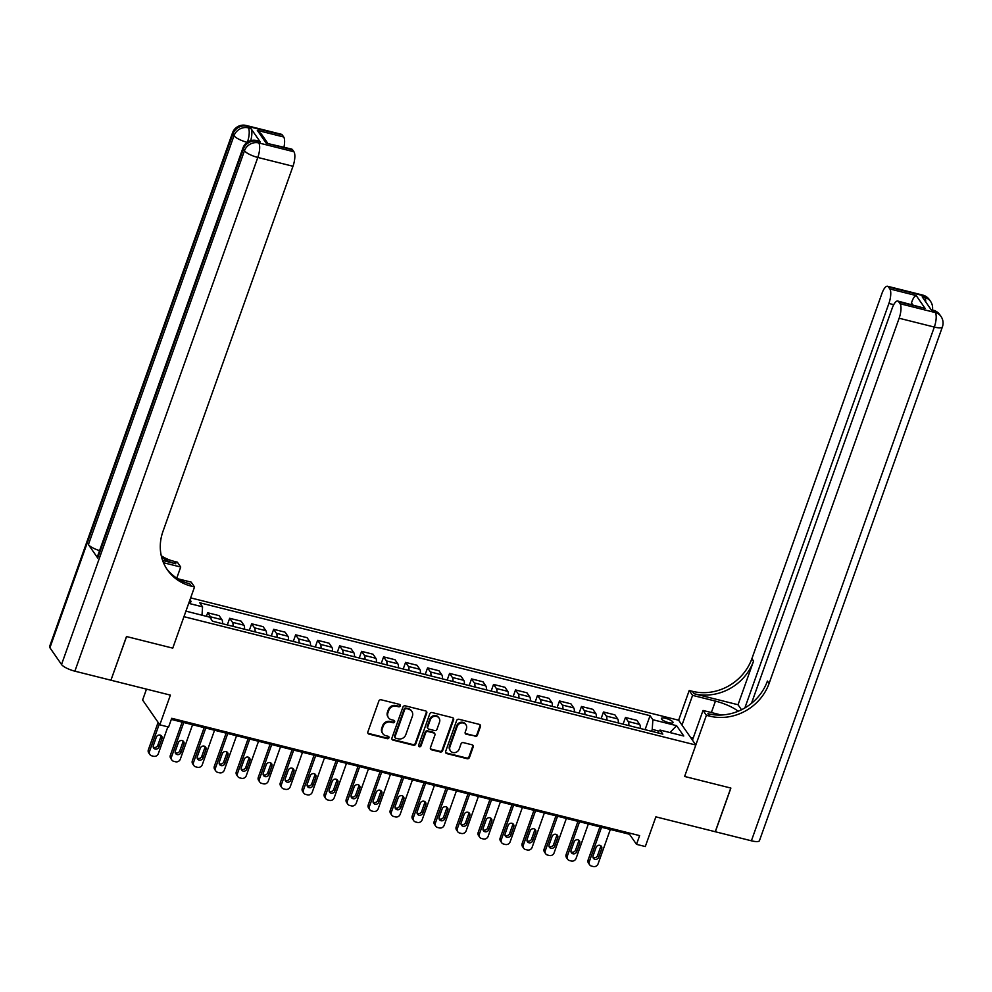 <?xml version="1.0" encoding="UTF-8"?>
<svg xmlns="http://www.w3.org/2000/svg" width="992" height="992" viewBox="0 0 992 992"><rect width="100%" height="100%" fill="white"/><g stroke="black" fill="none" stroke-linecap="round" stroke-linejoin="round"><path stroke-width="1.49" d="M400.309 705.895A1.327 1.19 145.3 0 0 399.528 704.394L381.188 699.794A1.885 1.711 145.3 0 0 378.845 701.071L367.858 731.947A1.885 1.711 145.3 0 0 368.974 734.092L387.314 738.693A1.327 1.19 145.3 0 0 388.827 736.734A1.327 1.19 145.3 0 0 388.17 736.287L385.801 735.692A6.039 5.468 145.3 0 1 382.23 728.822L383.148 726.243A6.039 5.468 145.3 0 1 390.625 722.151L392.993 722.746A1.327 1.19 145.3 0 0 394.506 720.787A1.327 1.19 145.3 0 0 393.849 720.341L391.48 719.746A6.039 5.468 145.3 0 1 387.909 712.876L388.827 710.297A6.039 5.468 145.3 0 1 396.304 706.192L398.672 706.788A1.327 1.19 145.3 0 0 400.309 705.895M388.467 717.7L388.008 717.03A6.039 5.468 145.3 0 1 387.438 712.194L388.356 709.627A6.039 5.468 145.3 0 1 395.833 705.523L398.214 706.118A1.327 1.19 145.3 0 0 399.888 704.543M367.846 733.088A1.885 1.711 145.3 0 0 368.503 733.423L386.855 738.023A1.327 1.19 145.3 0 0 388.529 736.448M382.788 733.646L382.329 732.976A6.039 5.468 145.3 0 1 381.759 728.153L382.676 725.574A6.039 5.468 145.3 0 1 390.154 721.469L392.534 722.064A1.327 1.19 145.3 0 0 394.208 720.502M665.719 718.357A6.15 1.624 19.6 0 0 661.404 718.444A6.15 1.624 19.6 0 0 668.695 722.647A6.15 1.624 19.6 0 0 672.998 722.573A6.15 1.624 19.6 0 0 665.719 718.357M475.032 736.486A1.885 1.711 145.3 0 0 477.375 735.208L480.463 726.541A1.885 1.711 145.3 0 0 479.347 724.396L458.974 719.287A1.885 1.711 145.3 0 0 456.63 720.576L445.644 751.44A1.885 1.711 145.3 0 0 446.76 753.598L467.133 758.706A1.885 1.711 145.3 0 0 469.464 757.417L473.196 746.951A1.885 1.711 145.3 0 0 472.08 744.806L463.351 742.624A1.885 1.711 145.3 0 0 461.02 743.901L459.172 749.096A5.047 4.576 145.3 0 1 450.405 750.808A5.047 4.576 145.3 0 1 449.934 746.778L457.176 726.454A5.047 4.576 145.3 0 1 465.942 724.73A5.047 4.576 145.3 0 1 466.414 728.773L465.198 732.158A1.885 1.711 145.3 0 0 466.314 734.303L474.573 735.816A1.885 1.711 145.3 0 0 476.904 734.539L479.992 725.871A1.885 1.711 145.3 0 0 480.004 724.73M111.017 680.239L170.388 695.119L159.811 724.83L168.603 727.037L171.715 718.295L639.617 835.611L636.504 844.341L645.296 846.548L655.873 816.85L715.244 831.73L730.794 788.045L684.616 776.463L695.826 745.017L183.954 616.677L172.757 648.136L194.531 586.979L191.357 586.173A48.075 43.536 -34.7 0 1 167.412 569.879A48.075 43.536 -34.7 0 1 162.948 531.464L292.987 166.259L257.808 157.443L74.871 671.175L110.93 680.214L126.492 636.529L172.757 648.136L126.579 636.554L110.955 680.152M426.758 713.087A1.885 1.711 145.3 0 0 425.642 710.942L405.269 705.833A1.885 1.711 145.3 0 0 402.938 707.11L391.939 737.986A1.885 1.711 145.3 0 0 393.055 740.131L413.428 745.24A1.885 1.711 145.3 0 0 415.772 743.963L426.758 713.087L426.3 712.417A1.885 1.711 145.3 0 0 426.312 711.276M432.115 712.554L452.488 717.662A1.885 1.711 145.3 0 1 453.604 719.82L442.618 750.684A1.885 1.711 145.3 0 1 440.274 751.973L431.557 749.791A1.885 1.711 145.3 0 1 430.441 747.633L434.905 735.122A1.885 1.711 145.3 0 0 433.789 732.964L427.998 731.513A1.885 1.711 145.3 0 0 425.667 732.803L421.03 745.835A1.327 1.19 145.3 0 1 418.723 746.282A1.327 1.19 145.3 0 1 418.612 745.228L429.784 713.843A1.885 1.711 145.3 0 1 432.115 712.554M189.112 602.181A5.964 1.575 19.6 0 0 191.022 601.71A5.964 1.575 19.6 0 0 189.844 600.135M190.65 597.866L678.627 720.217L695.826 745.017M185.926 611.134L209.709 617.16L212.524 621.215L662.83 734.117L660.015 730.062L657.324 732.728M188.691 603.359L202.554 606.831L202.008 615.226M645.073 729.666L650.058 715.678L199.752 602.776L202.554 606.831M650.058 715.678L652.86 719.733L676.606 725.685L683.773 736.014L660.015 730.062M146.494 689.13L142.612 700.03L159.811 724.83M171.318 719.411L629.536 834.284L636.504 844.341M658.973 731.092L652.24 729.405L651.558 731.29M629.92 833.181L629.536 834.284M206.423 616.33L207.688 612.758L210.502 616.813A7.688 2.554 104.1 0 1 211.098 619.157M222.518 623.72A7.688 2.554 104.1 0 0 221.935 619.69L219.12 615.635L207.688 612.758M227.304 624.923L229.673 618.276L232.488 622.331A7.688 2.554 104.1 0 1 233.07 626.361M244.503 629.226A7.688 2.554 104.1 0 0 243.92 625.196L241.106 621.141L229.673 618.276M249.302 630.428L251.658 623.794L254.473 627.849A7.688 2.554 104.1 0 1 255.056 631.879M266.488 634.744A7.688 2.554 104.1 0 0 265.906 630.714L263.091 626.659L251.658 623.794M271.287 635.946L273.656 629.3L276.458 633.355A7.688 2.554 104.1 0 1 277.041 637.385M288.474 640.249A7.688 2.554 104.1 0 0 287.891 636.219L285.088 632.164L273.656 629.3M293.272 641.452L295.641 634.818L298.456 638.873A7.688 2.554 104.1 0 1 299.026 642.903M310.459 645.767A7.688 2.554 104.1 0 0 309.888 641.737L307.074 637.682L295.641 634.818M315.258 646.97L317.626 640.324L320.441 644.378A7.688 2.554 104.1 0 1 321.011 648.408M332.444 651.285A7.688 2.554 104.1 0 0 331.874 647.243L329.059 643.188L317.626 640.324M337.243 652.488L339.611 645.842L342.426 649.896A7.688 2.554 104.1 0 1 343.009 653.926M354.442 656.791A7.688 2.554 104.1 0 0 353.859 652.761L351.044 648.706L339.611 645.842M359.24 657.994L361.596 651.347L364.411 655.402A7.688 2.554 104.1 0 1 364.994 659.432M376.427 662.309A7.688 2.554 104.1 0 0 375.844 658.279L373.029 654.224L361.596 651.347M381.226 663.512L383.594 656.865L386.396 660.92A7.688 2.554 104.1 0 1 386.979 664.95M398.412 667.814A7.688 2.554 104.1 0 0 397.829 663.784L395.027 659.73L383.594 656.865M403.211 669.017L405.579 662.383L408.382 666.438A7.688 2.554 104.1 0 1 408.964 670.468M420.397 673.332A7.688 2.554 104.1 0 0 419.827 669.302L417.012 665.248L405.579 662.383M425.196 674.535L427.564 667.889L430.379 671.944A7.688 2.554 104.1 0 1 430.95 675.974M442.382 678.838A7.688 2.554 104.1 0 0 441.812 674.808L438.997 670.753L427.564 667.889M447.181 680.041L449.55 673.407L452.364 677.462A7.688 2.554 104.1 0 1 452.947 681.492M464.38 684.356A7.688 2.554 104.1 0 0 463.797 680.326L460.982 676.271L449.55 673.407M469.179 685.559L471.535 678.912L474.35 682.967A7.688 2.554 104.1 0 1 474.932 686.997M486.365 689.874A7.688 2.554 104.1 0 0 485.782 685.832L482.968 681.777L471.535 678.912M491.164 691.077L493.532 684.43L496.335 688.485A7.688 2.554 104.1 0 1 496.918 692.515M508.35 695.38A7.688 2.554 104.1 0 0 507.768 691.35L504.965 687.295L493.532 684.43M513.149 696.582L515.518 689.936L518.32 693.991A7.688 2.554 104.1 0 1 518.903 698.021M530.336 700.898A7.688 2.554 104.1 0 0 529.753 696.868L526.95 692.813L515.518 689.936M535.134 702.1L537.503 695.454L540.318 699.509A7.688 2.554 104.1 0 1 540.888 703.539M552.321 706.403A7.688 2.554 104.1 0 0 551.75 702.373L548.936 698.318L537.503 695.454M557.12 707.606L559.488 700.972L562.303 705.027A7.688 2.554 104.1 0 1 562.886 709.057M574.318 711.921A7.688 2.554 104.1 0 0 573.736 707.891L570.921 703.836L559.488 700.972M579.117 713.124L581.473 706.478L584.288 710.532A7.688 2.554 104.1 0 1 584.871 714.562M596.304 717.427A7.688 2.554 104.1 0 0 595.721 713.397L592.906 709.342L581.473 706.478M601.102 718.63L603.458 711.996L606.273 716.05A7.688 2.554 104.1 0 1 606.856 720.08M618.289 722.945A7.688 2.554 104.1 0 0 617.706 718.915L614.904 714.86L603.458 711.996M623.088 724.148L625.456 717.501L628.258 721.556A7.688 2.554 104.1 0 1 628.841 725.586M640.274 728.463A7.688 2.554 104.1 0 0 639.691 724.42L636.889 720.366L625.456 717.501M652.24 729.405L652.86 719.733M676.606 725.685L669.96 732.542M391.927 739.127A1.885 1.711 145.3 0 0 392.596 739.462L412.97 744.57A1.885 1.711 145.3 0 0 415.301 743.281L426.3 712.417M406.311 708.71A1.327 1.19 145.3 0 0 404.674 709.602L395.027 736.696A1.327 1.19 145.3 0 0 395.808 738.209L398.313 738.829A6.039 5.468 145.3 0 0 405.79 734.725L412.387 716.212A6.039 5.468 145.3 0 0 408.816 709.33L405.852 708.04A1.327 1.19 145.3 0 0 404.215 708.933L404.674 709.602M395.151 737.763L394.692 737.093A1.327 1.19 145.3 0 1 394.568 736.027L404.215 708.933M411.829 711.376L411.37 710.706A6.039 5.468 145.3 0 0 408.357 708.66L408.816 709.33M405.852 708.04L408.357 708.66M430.429 748.774A1.885 1.711 145.3 0 0 431.098 749.109L439.816 751.304A1.885 1.711 145.3 0 0 442.147 750.014L453.146 719.15A1.885 1.711 145.3 0 0 453.158 717.997M434.732 733.609L434.26 732.939A1.885 1.711 145.3 0 0 433.318 732.294L427.54 730.844A1.885 1.711 145.3 0 0 425.196 732.133L420.558 745.166L421.03 745.835M418.562 745.91A1.327 1.19 145.3 0 0 420.558 745.166M439.53 722.126A5.047 4.576 145.3 0 0 434.372 716.336A5.047 4.576 145.3 0 0 430.292 719.808L427.738 726.962A1.885 1.711 145.3 0 0 428.854 729.12L434.645 730.571A1.885 1.711 145.3 0 0 436.976 729.281L439.53 722.126M439.059 718.084L438.6 717.414A5.047 4.576 145.3 0 0 429.821 719.138L430.292 719.808M427.912 728.475L427.453 727.806A1.885 1.711 145.3 0 1 427.279 726.293L429.821 719.138M465.186 733.299A1.885 1.711 145.3 0 0 465.856 733.634L474.573 735.816M465.942 724.73L465.471 724.061A5.047 4.576 145.3 0 0 456.704 725.784L457.176 726.454M450.405 750.808L449.934 750.138A5.047 4.576 145.3 0 1 449.463 746.108L456.704 725.784M445.631 752.593A1.885 1.711 145.3 0 0 446.288 752.928L466.662 758.037A1.885 1.711 145.3 0 0 469.005 756.747L472.725 746.282A1.885 1.711 145.3 0 0 472.738 745.141M158.112 722.387L148.366 749.778A3.844 3.484 -34.7 0 0 148.713 752.854L149.879 754.528A3.844 3.484 145.3 0 0 151.801 755.83L153.549 756.276A3.844 3.484 145.3 0 0 158.323 753.66L167.859 726.851M149.879 754.528A3.844 3.484 145.3 0 1 149.519 751.452L159.278 724.061M153.227 747.063A3.075 2.79 145.3 0 0 157.815 745.302L160.803 736.907A3.075 2.79 145.3 0 0 160.915 735.407M158.968 746.976L161.956 738.581A3.075 2.79 145.3 0 0 158.819 735.06A3.075 2.79 145.3 0 0 156.327 737.168L153.351 745.562A3.075 2.79 145.3 0 0 156.488 749.096A3.075 2.79 145.3 0 0 158.968 746.976L157.815 745.302M182.156 722.126L170.351 755.296A3.844 3.484 -34.7 0 0 170.711 758.359L171.864 760.046A3.844 3.484 145.3 0 0 173.786 761.348L175.547 761.782A3.844 3.484 145.3 0 0 180.308 759.178L192.572 724.73M171.864 760.046A3.844 3.484 145.3 0 1 171.504 756.97L183.768 722.536M175.212 752.568A3.075 2.79 145.3 0 0 179.8 750.808L182.788 742.425A3.075 2.79 145.3 0 0 182.9 740.925M180.966 752.482L183.954 744.099A3.075 2.79 145.3 0 0 180.804 740.565A3.075 2.79 145.3 0 0 178.324 742.686L175.336 751.068A3.075 2.79 145.3 0 0 178.473 754.602A3.075 2.79 145.3 0 0 180.966 752.482L179.8 750.808M204.141 727.632L192.336 760.802A3.844 3.484 -34.7 0 0 192.696 763.877L193.849 765.551A3.844 3.484 145.3 0 0 195.771 766.853L197.532 767.3A3.844 3.484 145.3 0 0 202.294 764.683L214.557 730.248M193.849 765.551A3.844 3.484 145.3 0 1 193.502 762.476L205.766 728.041M197.197 758.086A3.075 2.79 145.3 0 0 201.785 756.326L204.774 747.931A3.075 2.79 145.3 0 0 204.898 746.43M202.951 758L205.939 749.605A3.075 2.79 145.3 0 0 202.79 746.083A3.075 2.79 145.3 0 0 200.31 748.204L197.321 756.586A3.075 2.79 145.3 0 0 200.458 760.12A3.075 2.79 145.3 0 0 202.951 758L201.785 756.326M226.139 733.15L214.322 766.32A3.844 3.484 -34.7 0 0 214.681 769.395L215.847 771.069A3.844 3.484 145.3 0 0 217.756 772.371L219.517 772.805A3.844 3.484 145.3 0 0 224.279 770.201L236.542 735.754M215.847 771.069A3.844 3.484 145.3 0 1 215.487 767.994L227.751 733.559M219.182 763.592A3.075 2.79 145.3 0 0 223.77 761.831L226.759 753.449A3.075 2.79 145.3 0 0 226.883 751.948M224.936 763.505L227.924 755.123A3.075 2.79 145.3 0 0 224.775 751.589A3.075 2.79 145.3 0 0 222.295 753.709L219.306 762.104A3.075 2.79 145.3 0 0 222.456 765.626A3.075 2.79 145.3 0 0 224.936 763.505L223.77 761.831M248.124 738.668L236.307 771.826A3.844 3.484 -34.7 0 0 236.666 774.901L237.832 776.575A3.844 3.484 145.3 0 0 239.742 777.877L241.502 778.323A3.844 3.484 145.3 0 0 246.264 775.707L258.528 741.272M237.832 776.575A3.844 3.484 145.3 0 1 237.472 773.5L249.736 739.065M241.18 769.11A3.075 2.79 145.3 0 0 245.768 767.349L248.744 758.954A3.075 2.79 145.3 0 0 248.868 757.466M246.921 769.023L249.91 760.641A3.075 2.79 145.3 0 0 246.772 757.107A3.075 2.79 145.3 0 0 244.28 759.227L241.292 767.61A3.075 2.79 145.3 0 0 244.441 771.144A3.075 2.79 145.3 0 0 246.921 769.023L245.768 767.349M691.56 738.866L693.408 737.465M260.226 141.918L257.585 141.261A11.532 3.832 -75.9 0 0 256.668 140.554L259.296 141.224A11.532 3.832 104.1 0 1 260.226 141.918L250.939 128.514A11.532 3.832 104.1 0 1 250.74 140.641M176.75 578.15L180.705 567.027L163.469 562.712M180.705 567.027L177.332 562.166L174.17 561.373A48.075 43.536 -34.7 0 1 161.262 555.78M162.601 560.468L175.844 563.791A48.075 43.536 -34.7 0 1 161.634 557.306M194.531 586.979L191.158 582.118L177.667 578.733M74.871 671.175A11.532 3.038 -160.4 0 1 61.529 664.504L244.466 150.772L243.3 149.098A11.532 10.453 145.3 0 1 257.585 141.261L258.751 142.935L293.93 151.764L292.566 149.78A11.532 3.832 104.1 0 0 291.636 149.073L266.178 143.17L257.3 130.361L283.687 136.983L282.311 134.999L247.132 126.182L248.298 127.856L250.939 128.514M283.687 136.983A11.532 3.832 104.1 0 1 283.96 147.151M99.572 550.634A11.532 3.038 -160.4 0 1 88.412 544.583L234.013 135.693L232.847 134.019A11.532 10.453 145.3 0 1 247.132 126.182A11.532 3.832 -75.9 0 0 246.202 125.476L281.381 134.292A11.532 3.832 104.1 0 1 282.311 134.999M61.529 664.504L49.91 647.751A11.532 3.038 -160.4 0 1 49.6 646.524L232.537 132.792A11.532 3.038 19.6 0 0 232.847 134.019L49.91 647.751M88.412 544.583L97.7 557.988A11.532 3.038 -160.4 0 1 97.39 556.76L242.99 147.882A11.532 3.038 19.6 0 0 243.3 149.098L97.7 557.988M293.93 151.764A11.532 3.832 104.1 0 1 292.987 166.259M191.357 586.173L189.695 583.767A48.075 43.536 -34.7 0 1 166.594 568.664M257.3 130.361L261.429 134.143L267.617 143.059M922.721 295.083A11.532 11.532 0 0 1 929.392 299.708A11.532 10.453 145.3 0 0 923.651 295.79L888.472 286.973A11.532 3.832 -75.9 0 0 887.542 286.266L922.721 295.083A11.532 3.832 104.1 0 1 923.651 295.79L924.804 297.476L922.176 296.806L931.463 310.211L934.104 310.88L935.27 312.554A11.532 3.832 104.1 0 1 934.315 327.062L899.136 318.234A11.532 3.832 -75.9 0 0 900.079 303.738L935.27 312.554A11.532 10.453 -34.7 0 1 941.011 316.46A11.532 11.532 0 0 1 942.4 326.901A11.532 3.038 19.6 0 1 934.315 327.062L751.39 840.794L715.331 831.755L730.881 788.07L684.616 776.463L706.403 715.306L709.565 716.1A48.075 43.536 145.3 0 0 769.098 683.438L899.136 318.234M738.16 711.264A21.626 5.704 19.6 0 0 715.443 701.096L692.577 695.367L689.204 690.506L692.366 691.3A48.075 43.536 145.3 0 0 751.899 658.638L881.95 293.434A11.532 3.832 -75.9 0 1 887.542 286.266M692.453 740.156L703.03 710.446L721.234 715.009M703.03 710.446L706.403 715.306M738.023 704.742L694.04 693.718A48.075 43.536 145.3 0 0 753.573 661.056L738.023 704.742L741.495 709.751M912.764 304.804L911.499 302.969C912.814 298.617 914.401 296.149 916.224 295.566L925.102 308.376L898.715 301.754L900.079 303.738M898.715 301.754A11.532 3.832 -75.9 0 0 897.785 301.047A11.532 3.832 -75.9 0 0 892.192 308.214L751.49 703.34M942.4 326.901L759.463 840.633A11.532 3.038 -160.4 0 1 751.39 840.794M682 725.078L692.577 695.367M678.627 720.217L689.204 690.506M744.868 707.941L888.894 303.453A11.532 3.832 -75.9 0 0 889.836 288.957L916.224 295.566M888.472 286.973L889.836 288.957M911.499 302.969A11.532 3.832 104.1 0 1 911.226 304.42M709.565 716.1L707.891 713.694A48.075 43.536 145.3 0 0 767.424 681.033L769.098 683.438M925.102 308.376L897.785 301.047M690.618 737.515L692.664 738.023M270.109 744.174L258.292 777.344A3.844 3.484 -34.7 0 0 258.652 780.419L259.817 782.093A3.844 3.484 145.3 0 0 261.739 783.395L263.488 783.841A3.844 3.484 145.3 0 0 268.249 781.225L280.513 746.79M259.817 782.093A3.844 3.484 145.3 0 1 259.458 779.018L271.721 744.583M263.165 774.628A3.075 2.79 145.3 0 0 267.753 772.855L270.742 764.472A3.075 2.79 145.3 0 0 270.853 762.972M268.906 774.541L271.895 766.146A3.075 2.79 145.3 0 0 268.758 762.612A3.075 2.79 145.3 0 0 266.265 764.733L263.277 773.128A3.075 2.79 145.3 0 0 266.426 776.649A3.075 2.79 145.3 0 0 268.906 774.541L267.753 772.855M292.094 749.692L280.29 782.849A3.844 3.484 -34.7 0 0 280.649 785.924L281.802 787.598A3.844 3.484 145.3 0 0 283.724 788.913L285.485 789.347A3.844 3.484 145.3 0 0 290.247 786.73L302.51 752.296M281.802 787.598A3.844 3.484 145.3 0 1 281.443 784.536L293.706 750.088M285.15 780.134A3.075 2.79 145.3 0 0 289.738 778.373L292.727 769.99A3.075 2.79 145.3 0 0 292.838 768.49M290.904 780.047L293.88 771.664A3.075 2.79 145.3 0 0 290.743 768.13A3.075 2.79 145.3 0 0 288.263 770.251L285.274 778.633A3.075 2.79 145.3 0 0 288.412 782.167A3.075 2.79 145.3 0 0 290.904 780.047L289.738 778.373M314.08 755.197L302.275 788.367A3.844 3.484 -34.7 0 0 302.634 791.442L303.788 793.116A3.844 3.484 145.3 0 0 305.71 794.418L307.47 794.865A3.844 3.484 145.3 0 0 312.232 792.248L324.496 757.814M303.788 793.116A3.844 3.484 145.3 0 1 303.44 790.041L315.704 755.606M307.136 785.652A3.075 2.79 145.3 0 0 311.724 783.891L314.712 775.496A3.075 2.79 145.3 0 0 314.836 773.996M312.889 785.565L315.878 777.17A3.075 2.79 145.3 0 0 312.728 773.648A3.075 2.79 145.3 0 0 310.248 775.756L307.26 784.151A3.075 2.79 145.3 0 0 310.397 787.685A3.075 2.79 145.3 0 0 312.889 785.565L311.724 783.891M336.077 760.715L324.26 793.885A3.844 3.484 -34.7 0 0 324.62 796.948L325.785 798.634A3.844 3.484 145.3 0 0 327.695 799.936L329.456 800.37A3.844 3.484 145.3 0 0 334.217 797.766L346.481 763.319M325.785 798.634A3.844 3.484 145.3 0 1 325.426 795.559L337.689 761.124M329.121 791.157A3.075 2.79 145.3 0 0 333.709 789.396L336.697 781.014A3.075 2.79 145.3 0 0 336.821 779.514M334.874 791.07L337.863 782.688A3.075 2.79 145.3 0 0 334.713 779.154A3.075 2.79 145.3 0 0 332.233 781.274L329.245 789.657A3.075 2.79 145.3 0 0 332.394 793.191A3.075 2.79 145.3 0 0 334.874 791.07L333.709 789.396M358.062 766.221L346.245 799.391A3.844 3.484 -34.7 0 0 346.605 802.466L347.77 804.14A3.844 3.484 145.3 0 0 349.68 805.442L351.441 805.888A3.844 3.484 145.3 0 0 356.202 803.272L368.466 768.837M347.77 804.14A3.844 3.484 145.3 0 1 347.411 801.065L359.674 766.63M351.118 796.675A3.075 2.79 145.3 0 0 355.706 794.914L358.682 786.52A3.075 2.79 145.3 0 0 358.806 785.019M356.86 796.588L359.848 788.194A3.075 2.79 145.3 0 0 356.711 784.672A3.075 2.79 145.3 0 0 354.218 786.792L351.23 795.175A3.075 2.79 145.3 0 0 354.38 798.709A3.075 2.79 145.3 0 0 356.86 796.588L355.706 794.914M380.048 771.739L368.23 804.909A3.844 3.484 -34.7 0 0 368.59 807.984L369.756 809.658A3.844 3.484 145.3 0 0 371.665 810.96L373.426 811.394A3.844 3.484 145.3 0 0 378.188 808.79L390.451 774.343M369.756 809.658A3.844 3.484 145.3 0 1 369.396 806.583L381.66 772.148M373.104 802.181A3.075 2.79 145.3 0 0 377.692 800.42L380.68 792.038A3.075 2.79 145.3 0 0 380.792 790.537M378.845 802.094L381.833 793.712A3.075 2.79 145.3 0 0 378.696 790.178A3.075 2.79 145.3 0 0 376.204 792.298L373.215 800.693A3.075 2.79 145.3 0 0 376.365 804.214A3.075 2.79 145.3 0 0 378.845 802.094L377.692 800.42M402.033 777.257L390.228 810.414A3.844 3.484 -34.7 0 0 390.575 813.49L391.741 815.164A3.844 3.484 145.3 0 0 393.663 816.466L395.424 816.912A3.844 3.484 145.3 0 0 400.185 814.296L412.449 779.861M391.741 815.164A3.844 3.484 145.3 0 1 391.381 812.088L403.645 777.654M395.089 807.699A3.075 2.79 145.3 0 0 399.677 805.938L402.665 797.543A3.075 2.79 145.3 0 0 402.777 796.055M400.842 807.612L403.818 799.23A3.075 2.79 145.3 0 0 400.681 795.696A3.075 2.79 145.3 0 0 398.201 797.816L395.213 806.198A3.075 2.79 145.3 0 0 398.35 809.732A3.075 2.79 145.3 0 0 400.842 807.612L399.677 805.938M424.018 782.762L412.213 815.932A3.844 3.484 -34.7 0 0 412.573 819.008L413.726 820.682A3.844 3.484 145.3 0 0 415.648 821.984L417.409 822.43A3.844 3.484 145.3 0 0 422.17 819.814L434.434 785.379M413.726 820.682A3.844 3.484 145.3 0 1 413.379 817.606L425.63 783.172M417.074 813.217A3.075 2.79 145.3 0 0 421.662 811.444L424.65 803.061A3.075 2.79 145.3 0 0 424.774 801.561M422.828 813.13L425.816 804.735A3.075 2.79 145.3 0 0 422.666 801.201A3.075 2.79 145.3 0 0 420.186 803.322L417.198 811.716A3.075 2.79 145.3 0 0 420.335 815.238A3.075 2.79 145.3 0 0 422.828 813.13L421.662 811.444M446.003 788.28L434.198 821.438A3.844 3.484 -34.7 0 0 434.558 824.513L435.724 826.187A3.844 3.484 145.3 0 0 437.633 827.502L439.394 827.936A3.844 3.484 145.3 0 0 444.156 825.319L456.419 790.884M435.724 826.187A3.844 3.484 145.3 0 1 435.364 823.124L447.628 788.677M439.059 818.722A3.075 2.79 145.3 0 0 443.647 816.962L446.636 808.579A3.075 2.79 145.3 0 0 446.76 807.079M444.813 818.636L447.801 810.253A3.075 2.79 145.3 0 0 444.652 806.719A3.075 2.79 145.3 0 0 442.172 808.84L439.183 817.222A3.075 2.79 145.3 0 0 442.333 820.756A3.075 2.79 145.3 0 0 444.813 818.636L443.647 816.962M468.001 793.786L456.184 826.956A3.844 3.484 -34.7 0 0 456.543 830.031L457.709 831.705A3.844 3.484 145.3 0 0 459.618 833.007L461.379 833.454A3.844 3.484 145.3 0 0 466.141 830.837L478.404 796.402M457.709 831.705A3.844 3.484 145.3 0 1 457.349 828.63L469.613 794.195M461.057 824.24A3.075 2.79 145.3 0 0 465.632 822.48L468.621 814.085A3.075 2.79 145.3 0 0 468.745 812.584M466.798 824.154L469.786 815.759A3.075 2.79 145.3 0 0 466.649 812.237A3.075 2.79 145.3 0 0 464.157 814.345L461.168 822.74A3.075 2.79 145.3 0 0 464.318 826.274A3.075 2.79 145.3 0 0 466.798 824.154L465.632 822.48M489.986 799.304L478.169 832.474A3.844 3.484 -34.7 0 0 478.528 835.537L479.694 837.223A3.844 3.484 145.3 0 0 481.604 838.525L483.364 838.959A3.844 3.484 145.3 0 0 488.126 836.355L500.39 801.908M479.694 837.223A3.844 3.484 145.3 0 1 479.334 834.148L491.598 799.713M483.042 829.746A3.075 2.79 145.3 0 0 487.63 827.985L490.618 819.603A3.075 2.79 145.3 0 0 490.73 818.102M488.783 829.659L491.772 821.277A3.075 2.79 145.3 0 0 488.634 817.743A3.075 2.79 145.3 0 0 486.142 819.863L483.154 828.246A3.075 2.79 145.3 0 0 486.303 831.78A3.075 2.79 145.3 0 0 488.783 829.659L487.63 827.985M511.971 804.81L500.166 837.98A3.844 3.484 -34.7 0 0 500.514 841.055L501.679 842.729A3.844 3.484 145.3 0 0 503.601 844.031L505.362 844.477A3.844 3.484 145.3 0 0 510.124 841.861L522.387 807.426M501.679 842.729A3.844 3.484 145.3 0 1 501.32 839.654L513.583 805.219M505.027 835.264A3.075 2.79 145.3 0 0 509.615 833.503L512.604 825.108A3.075 2.79 145.3 0 0 512.715 823.608M510.781 835.177L513.757 826.782A3.075 2.79 145.3 0 0 510.62 823.261A3.075 2.79 145.3 0 0 508.127 825.381L505.151 833.764A3.075 2.79 145.3 0 0 508.288 837.298A3.075 2.79 145.3 0 0 510.781 835.177L509.615 833.503M533.956 810.328L522.152 843.498A3.844 3.484 -34.7 0 0 522.511 846.573L523.664 848.247A3.844 3.484 145.3 0 0 525.586 849.549L527.347 849.983A3.844 3.484 145.3 0 0 532.109 847.379L544.372 812.932M523.664 848.247A3.844 3.484 145.3 0 1 523.305 845.172L535.568 810.737M527.012 840.77A3.075 2.79 145.3 0 0 531.6 839.009L534.589 830.626A3.075 2.79 145.3 0 0 534.713 829.126M532.766 840.683L535.754 832.3A3.075 2.79 145.3 0 0 532.605 828.766A3.075 2.79 145.3 0 0 530.125 830.887L527.136 839.282A3.075 2.79 145.3 0 0 530.274 842.803A3.075 2.79 145.3 0 0 532.766 840.683L531.6 839.009M555.942 815.846L544.137 849.003A3.844 3.484 -34.7 0 0 544.496 852.078L545.662 853.752A3.844 3.484 145.3 0 0 547.572 855.054L549.332 855.501A3.844 3.484 145.3 0 0 554.094 852.884L566.358 818.45M545.662 853.752A3.844 3.484 145.3 0 1 545.302 850.677L557.566 816.242M548.998 846.288A3.075 2.79 145.3 0 0 553.586 844.527L556.574 836.132A3.075 2.79 145.3 0 0 556.698 834.644M554.751 846.201L557.74 837.818A3.075 2.79 145.3 0 0 554.59 834.284A3.075 2.79 145.3 0 0 552.11 836.405L549.122 844.787A3.075 2.79 145.3 0 0 552.259 848.321A3.075 2.79 145.3 0 0 554.751 846.201L553.586 844.527M577.939 821.351L566.122 854.521A3.844 3.484 -34.7 0 0 566.482 857.596L567.647 859.27A3.844 3.484 145.3 0 0 569.557 860.572L571.318 861.019A3.844 3.484 145.3 0 0 576.079 858.402L588.343 823.968M567.647 859.27A3.844 3.484 145.3 0 1 567.288 856.195L579.551 821.76M570.995 851.806A3.075 2.79 145.3 0 0 575.571 850.032L578.559 841.65A3.075 2.79 145.3 0 0 578.683 840.15M576.736 851.719L579.725 843.324A3.075 2.79 145.3 0 0 576.588 839.79A3.075 2.79 145.3 0 0 574.095 841.91L571.107 850.305A3.075 2.79 145.3 0 0 574.256 853.827A3.075 2.79 145.3 0 0 576.736 851.719L575.571 850.032M599.924 826.869L588.107 860.027A3.844 3.484 -34.7 0 0 588.467 863.102L589.632 864.776A3.844 3.484 145.3 0 0 591.542 866.09L593.303 866.524A3.844 3.484 145.3 0 0 598.064 863.908L610.328 829.473M589.632 864.776A3.844 3.484 145.3 0 1 589.273 861.713L601.536 827.266M592.98 857.311A3.075 2.79 145.3 0 0 597.568 855.55L600.544 847.168A3.075 2.79 145.3 0 0 600.668 845.668M598.722 857.224L601.71 848.842A3.075 2.79 145.3 0 0 598.573 845.308A3.075 2.79 145.3 0 0 596.08 847.428L593.092 855.811A3.075 2.79 145.3 0 0 596.242 859.345A3.075 2.79 145.3 0 0 598.722 857.224L597.568 855.55M221.935 619.69L210.502 616.813M243.92 625.196L232.488 622.331M265.906 630.714L254.473 627.849M287.891 636.219L276.458 633.355M309.888 641.737L298.456 638.873M331.874 647.243L320.441 644.378M353.859 652.761L342.426 649.896M375.844 658.279L364.411 655.402M397.829 663.784L386.396 660.92M419.827 669.302L408.382 666.438M441.812 674.808L430.379 671.944M463.797 680.326L452.364 677.462M485.782 685.832L474.35 682.967M507.768 691.35L496.335 688.485M529.753 696.868L518.32 693.991M551.75 702.373L540.318 699.509M573.736 707.891L562.303 705.027M595.721 713.397L584.288 710.532M617.706 718.915L606.273 716.05M639.691 724.42L628.258 721.556M395.833 705.523L396.304 706.192M388.356 709.627L388.827 710.297M387.438 712.194L387.909 712.876M392.534 722.064L392.993 722.746M390.154 721.469L390.625 722.151M382.676 725.574L383.148 726.243M381.759 728.153L382.23 728.822M386.855 738.023L387.314 738.693M368.503 733.423L368.974 734.092M398.214 706.118L398.672 706.788M415.301 743.281L415.772 743.963M412.97 744.57L413.428 745.24M392.596 739.462L393.055 740.131M394.568 736.027L395.027 736.696M453.146 719.15L453.604 719.82M442.147 750.014L442.618 750.684M439.816 751.304L440.274 751.973M431.098 749.109L431.557 749.791M433.318 732.294L433.789 732.964M427.54 730.844L427.998 731.513M425.196 732.133L425.667 732.803M427.279 726.293L427.738 726.962M465.856 733.634L466.314 734.303M449.463 746.108L449.934 746.778M472.725 746.282L473.196 746.951M469.005 756.747L469.464 757.417M466.662 758.037L467.133 758.706M446.288 752.928L446.76 753.598M479.992 725.871L480.463 726.541M476.904 734.539L477.375 735.208M149.519 751.452L148.366 749.778M160.803 736.907L161.956 738.581M171.504 756.97L170.351 755.296M182.788 742.425L183.954 744.099M193.502 762.476L192.336 760.802M204.774 747.931L205.939 749.605M215.487 767.994L214.322 766.32M226.759 753.449L227.924 755.123M237.472 773.5L236.307 771.826M248.744 758.954L249.91 760.641M175.844 563.791L174.17 561.373M292.566 149.78L266.178 143.17M247.417 142.178A11.532 3.832 -75.9 0 0 248.298 127.856A11.532 10.453 -34.7 0 0 234.013 135.693A11.532 3.038 19.6 0 0 247.194 142.327M257.808 157.443A11.532 3.832 -75.9 0 0 258.751 142.935A11.532 10.453 -34.7 0 0 244.466 150.772A11.532 3.038 19.6 0 0 257.808 157.443M694.04 693.718L692.366 691.3M753.573 661.056L751.899 658.638M893.742 304.668L888.894 303.453M933.174 310.174A11.532 3.832 104.1 0 1 934.104 310.88A11.532 10.453 145.3 0 1 939.846 314.786A11.532 11.532 0 0 0 933.174 310.174L931.066 309.64M932.43 309.988A11.532 11.532 0 0 0 930.558 301.382A11.532 10.453 -34.7 0 0 924.804 297.476A11.532 3.832 104.1 0 1 925.734 301.952M711.363 712.541L715.443 701.096M259.458 779.018L258.292 777.344M270.742 764.472L271.895 766.146M281.443 784.536L280.29 782.849M292.727 769.99L293.88 771.664M303.44 790.041L302.275 788.367M314.712 775.496L315.878 777.17M325.426 795.559L324.26 793.885M336.697 781.014L337.863 782.688M347.411 801.065L346.245 799.391M358.682 786.52L359.848 788.194M369.396 806.583L368.23 804.909M380.68 792.038L381.833 793.712M391.381 812.088L390.228 810.414M402.665 797.543L403.818 799.23M413.379 817.606L412.213 815.932M424.65 803.061L425.816 804.735M435.364 823.124L434.198 821.438M446.636 808.579L447.801 810.253M457.349 828.63L456.184 826.956M468.621 814.085L469.786 815.759M479.334 834.148L478.169 832.474M490.618 819.603L491.772 821.277M501.32 839.654L500.166 837.98M512.604 825.108L513.757 826.782M523.305 845.172L522.152 843.498M534.589 830.626L535.754 832.3M545.302 850.677L544.137 849.003M556.574 836.132L557.74 837.818M567.288 856.195L566.122 854.521M578.559 841.65L579.725 843.324M589.273 861.713L588.107 860.027M600.544 847.168L601.71 848.842M246.202 125.476A11.532 11.532 0 0 0 232.537 132.792M256.668 140.554A11.532 11.532 0 0 0 242.99 147.882M939.846 314.786L941.011 316.46M929.392 299.708L930.558 301.382"/></g></svg>

